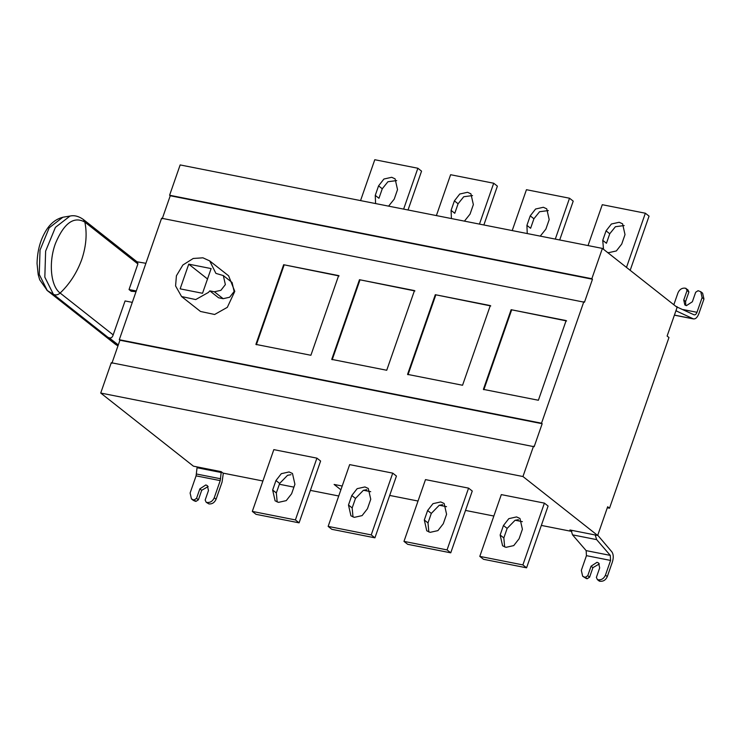 <?xml version="1.0" encoding="UTF-8"?>
<svg xmlns="http://www.w3.org/2000/svg" width="741" height="741" viewBox="0 0 741 741"><rect width="100%" height="100%" fill="white"/><g stroke="black" fill="none" stroke-linecap="round" stroke-linejoin="round"><path stroke-width="1.11" d="M603.507 249.291L602.748 240.353L606.064 230.849L611.408 224.004L619.18 222.272L622.57 223.81L625.015 234.601L621.708 244.104L616.355 250.949L608.593 252.681L607.398 252.357M624.191 225.551L615.4 226.727L609.75 233.758L606.444 243.27L602.748 240.353M630.174 270.326L649.051 216.131L645.355 213.223L602.276 204.701L588.039 245.567M645.355 213.223L626.488 267.408M527.24 233.554L526.925 225.366L530.232 215.853L535.586 209.018L543.348 207.276L546.738 208.823L549.192 219.605L545.876 229.108L540.263 236.129M548.359 210.564L539.568 211.731L533.918 218.771L530.612 228.274L526.925 225.366M559.696 239.964L573.219 201.135L569.523 198.227L526.443 189.705L512.207 230.581M569.523 198.227L555.296 239.093M451.417 218.558L451.093 210.37L454.4 200.867L459.753 194.022L467.525 192.28L470.905 193.827L473.36 204.609L470.044 214.121L464.431 221.133M472.526 195.568L463.736 196.745L458.086 203.775L454.779 213.278L451.093 210.37M483.864 224.977L497.387 186.148L493.701 183.231L450.611 174.719L436.384 215.585M493.701 183.231L479.464 224.106M375.585 203.562L375.261 195.374L378.568 185.871L383.921 179.026L391.693 177.294L395.083 178.831L397.528 189.622L394.221 199.125L388.599 206.137M396.694 180.572L387.913 181.749L382.263 188.779L378.947 198.282L375.261 195.374M408.032 209.981L421.555 171.152L417.868 168.244L374.779 159.723L360.552 200.589M417.868 168.244L403.632 209.11M700.773 291.713L702.616 293.167L703.95 299.049L702.107 297.595L700.773 291.713L698.059 290.704L695.669 292.26L692.363 301.763L686.398 305.663L684.86 304.968L683.748 300.059L687.055 290.555L688.898 292.01L685.592 301.513L685.795 305.348M702.107 297.595L696.985 312.304C696.17 314.314 695.197 315.147 694.058 314.805L676.311 306.709M675.922 310.766L693.539 318.945L674.393 315.166M674.412 315.092L692.974 318.76C695.262 319.445 697.207 317.778 698.828 313.758L703.95 299.049M673.828 304.755L677.978 292.825C679.506 289.453 681.887 287.888 685.138 288.147L687.843 289.768L688.898 292.01M687.055 290.555L685.999 288.314M599.367 563.892L592.911 567.652L589.604 577.165L587.761 575.701L591.068 566.198L597.033 562.299L598.571 563.003L599.682 567.902L596.375 577.406L597.441 579.647L599.284 581.111L600.145 581.277L598.302 579.823C601.544 580.073 603.924 578.517 605.453 575.136L607.296 576.6L612.418 561.882C613.696 557.593 613.502 554.231 611.825 551.795L597.755 535.243M589.604 577.165L587.215 578.721L585.371 577.267L587.761 575.701M585.371 577.267L584.51 577.1L586.353 578.554L582.667 576.257L584.51 577.1M587.215 578.721L586.353 578.554M595.208 534.974L596.653 539.624L610.278 555.389L610.575 560.428L605.453 575.136M582.667 576.257L581.324 570.366L586.446 555.657L586.15 550.619L572.524 534.854L571.079 530.204M607.296 576.6C605.777 579.971 603.387 581.528 600.145 581.277M598.302 579.823L597.441 579.647M504.658 546.969L503.834 537.92L507.14 528.416L515.032 520.302L518.487 519.663M500.138 535.011L502.593 545.793L505.983 547.34L513.745 545.598L519.098 538.763L522.405 529.25L519.96 518.468L516.57 516.922L508.798 518.663L503.454 525.508L500.138 535.011L503.834 537.92M522.887 564.911L479.798 556.389L483.493 559.298L526.573 567.819L522.887 564.911L544.403 503.12L548.09 506.038L526.573 567.819M479.798 556.389L501.314 494.608L544.403 503.12M428.835 531.973L428.002 522.924L431.308 513.42L439.2 505.306L442.655 504.677M424.315 520.015L426.76 530.806L430.15 532.344L437.922 530.612L443.266 523.767L446.582 514.263L444.128 503.472L440.738 501.935L432.976 503.667L427.622 510.512L424.315 520.015L428.002 522.924M447.055 549.915L403.975 541.393L407.661 544.302L450.75 552.823L447.055 549.915L468.571 488.134L472.258 491.042L450.75 552.823M403.975 541.393L425.491 479.612L468.571 488.134M353.003 516.977L352.17 507.937L355.485 498.434L363.377 490.31L366.832 489.681M348.483 505.019L350.928 515.81L354.318 517.357L362.09 515.616L367.434 508.771L370.75 499.267L368.296 488.476L364.915 486.939L357.143 488.671L351.79 495.516L348.483 505.019L352.17 507.937M371.232 534.919L328.143 526.397L331.829 529.315L374.918 537.827L371.232 534.919L392.739 473.138L396.435 476.046L374.918 537.827M328.143 526.397L349.659 464.616L392.739 473.138M277.171 501.981L276.337 492.941L279.653 483.438L287.545 475.314L291 474.685M272.651 490.033L275.096 500.814L278.486 502.361L286.258 500.62L291.611 493.775L294.918 484.271L292.473 473.49L289.083 471.943L281.311 473.684L275.958 480.529L272.651 490.033L276.337 492.941M295.4 519.923L252.31 511.41L256.006 514.319L299.086 522.84L295.4 519.923L316.916 458.142L320.603 461.05L299.086 522.84M252.31 511.41L273.827 449.63L316.916 458.142M118.254 345.065L107.843 337.238C110.511 338.693 112.289 337.905 113.178 334.886L125.072 300.948L132.296 302.374M136.029 291.639L131.231 291.269L129.045 289.546L137.891 263.926L137.594 262.268L83.251 219.41L84.854 222.087C73.896 215.983 64.143 222.995 55.584 243.131C48.397 261.999 50.601 286.193 60.141 293.047L113.178 334.886M145.903 263.296L136.992 261.795M129.045 289.546L136.261 290.972M108.343 337.563L110.548 338.248L110.168 338.609L118.291 344.935M109.196 338.239L110.168 338.609L109.418 338.026M206.22 502.296L208.925 503.926L206.22 502.296L205.164 500.055L208.471 490.551L207.36 485.651L205.822 484.947L199.857 488.847L201.7 490.301L198.393 499.814L196.004 501.37L194.161 499.916L193.299 499.74L195.142 501.203L193.29 500.36L191.447 498.906L193.299 499.74M207.082 502.472C210.333 502.722 212.713 501.166 214.242 497.785L216.085 499.249L222.068 482.076L223.328 473.175M191.447 498.906L190.113 493.015L196.087 475.852L197.152 466.904M221.272 471.73L220.216 480.622L214.242 497.785M196.004 501.37L195.142 501.203M198.393 499.814L196.541 498.35L199.857 488.847M194.161 499.916L196.541 498.35M208.156 486.541L201.7 490.301M216.085 499.249C214.557 502.62 212.176 504.176 208.925 503.926M111.919 363.229L119.931 340.23L542.171 423.713L534.159 446.721L111.28 362.72L100.72 393.045L193.429 466.172L221.17 471.656L223.022 473.11L262.907 480.992M279.366 484.253L293.927 487.133M310.386 490.385L338.73 495.988M207.647 279.079L188.742 264.157L211.129 268.585L202.525 293.279L180.137 288.851L188.742 264.157M214.39 291.778L223.152 298.688L218.576 297.78L209.805 290.87L214.39 291.778L220.892 290.324L225.366 284.6L223.319 275.578L215.9 273.383L209.694 260.897L202.914 257.812L193.234 258.47L182.86 265.019L176.414 275.782L175.58 285.933L181.573 296.548L200.487 311.461L214.64 314.48L227.32 307.339L234.786 291.38L228.608 275.809L209.694 260.897M223.152 298.688L229.654 297.234L234.128 291.509L232.081 282.488L223.319 275.578M209.805 290.87L208.416 292.426L195.726 299.568L181.573 296.548M339.1 275.958L283.646 264.722L338.637 275.596L310.896 355.272L255.895 344.398L283.646 264.722M284.099 265.083L256.358 344.76M566.596 320.936L511.133 309.701L566.133 320.575L538.383 400.251L483.382 389.377L511.133 309.701M511.596 310.062L483.845 389.738M490.764 305.94L435.3 294.705L490.301 305.579L462.551 385.255L407.559 374.381L435.3 294.705M435.764 295.066L408.013 374.742M414.932 290.954L359.468 279.709L414.469 290.583L386.728 370.259L331.727 359.385L359.468 279.709M359.931 280.07L332.19 359.746M602.396 248.411L180.156 164.928L169.596 195.244L591.837 278.727L602.396 248.411L677.117 307.348L667.113 336.053L668.966 337.507L609.519 508.215L607.666 506.761L597.672 535.465L522.951 476.528L100.72 393.045M162.233 218.752L170.245 195.754L592.476 279.237L584.473 302.245L161.594 218.243L119.292 339.721L541.523 423.204L583.825 301.735M591.837 278.727L592.476 279.237M170.245 195.754L169.596 195.244M541.523 423.204L542.171 423.713M119.931 340.23L119.292 339.721M522.951 476.528L533.511 446.212M340.888 489.792L334.117 484.447L342.194 486.04M363.525 490.255L370.704 491.681M389.683 495.433L418.026 501.036M439.348 505.251L446.536 506.668M465.515 510.429L493.858 516.032M515.18 520.247L522.368 521.664M541.338 525.415L571.172 531.316M571.774 531.436L569.931 529.982L597.672 535.465M607.314 507.78L609.519 508.215M606.064 230.849L609.75 233.758M530.232 215.853L533.918 218.771M454.4 200.867L458.086 203.775M378.568 185.871L382.263 188.779M685.592 301.513L683.748 300.059M683.239 309.59L696.985 312.304M676.607 310.868L676.033 310.757M591.068 566.198L592.911 567.652M586.15 550.619L610.278 555.389M610.575 560.428L586.446 555.657M596.653 539.624L572.524 534.854M503.454 525.508L507.14 528.416M427.622 510.512L431.308 513.42M351.79 495.516L355.485 498.434M275.958 480.529L279.653 483.438M137.891 263.926L84.854 222.087C87.234 233.656 86.206 246.095 81.788 259.406C76.971 272.642 69.756 283.859 60.141 293.047C57.863 295.011 55.612 295.427 53.389 294.288L44.831 277.162L45.627 251.116L55.427 227.348L70.006 216.057M107.843 337.238L53.389 294.288L47.285 290.528L117.939 345.964M62.865 217.233L49.193 227.811L40.023 250.078L39.273 274.476L47.285 290.528L39.727 279.839L38.189 274.596L37.05 263.555C37.309 252.422 39.606 242.687 43.914 234.369C46.664 228.941 52.176 219.762 63.161 217.187L70.321 216.001C74.452 215.131 78.759 216.261 83.251 219.41M117.967 345.88L115.67 344.463M221.179 472.508L197.05 467.738M196.485 474.008L220.614 478.779M220.216 480.622L196.087 475.852M677.126 306.728L676.061 306.515M46.887 290.25L115.281 344.185"/></g></svg>
